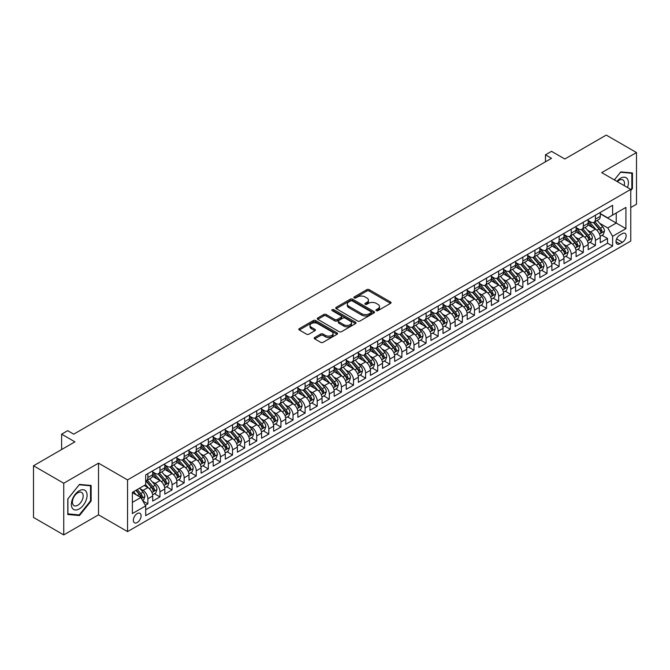 <?xml version="1.0" encoding="UTF-8"?>
<svg xmlns="http://www.w3.org/2000/svg" width="670" height="670" viewBox="0 0 670 670"><rect width="100%" height="100%" fill="white"/><g stroke="black" fill="none" stroke-linecap="round" stroke-linejoin="round"><path stroke-width="1" d="M376.28 310.646A1.172 0.678 0 0 0 377.947 310.646L390.56 303.359A1.675 0.971 0 0 0 391.054 302.681A1.675 0.971 0 0 0 390.56 301.994L369.187 289.649A1.675 0.971 0 0 0 366.817 289.649L354.196 296.936A1.172 0.678 0 0 0 353.852 297.413A1.172 0.678 0 0 0 354.196 297.899A1.172 0.678 0 0 0 355.862 297.899L357.495 296.952A5.377 3.099 0 0 1 365.091 296.952L366.875 297.983A5.377 3.099 0 0 1 368.45 300.177A5.377 3.099 0 0 1 366.875 302.371L365.242 303.309A1.172 0.678 0 0 0 364.899 303.795A1.172 0.678 0 0 0 365.242 304.272A1.172 0.678 0 0 0 366.9 304.272L368.534 303.326A5.377 3.099 0 0 1 376.138 303.326L377.913 304.356A5.377 3.099 0 0 1 379.488 306.55A5.377 3.099 0 0 1 377.913 308.744L376.28 309.691A1.172 0.678 0 0 0 375.937 310.168A1.172 0.678 0 0 0 376.28 310.646L376.28 309.691M137.224 522.516A5.477 3.157 120 0 0 140.8 517.692A5.477 3.157 120 0 0 139.963 513.304A5.477 3.157 120 0 0 137.224 513.572A5.477 3.157 120 0 0 133.648 518.396A5.477 3.157 120 0 0 134.486 522.784A5.477 3.157 120 0 0 137.224 522.516M314.691 337.504A1.675 0.971 0 0 0 314.197 338.183A1.675 0.971 0 0 0 314.691 338.869L320.687 342.337A1.675 0.971 0 0 0 323.057 342.337L337.069 334.246A1.675 0.971 0 0 0 337.563 333.56A1.675 0.971 0 0 0 337.069 332.873L315.696 320.536A1.675 0.971 0 0 0 313.326 320.536L299.314 328.627A1.675 0.971 0 0 0 298.82 329.313A1.675 0.971 0 0 0 299.314 329.992L306.559 334.179A1.675 0.971 0 0 0 308.929 334.179L314.925 330.712A1.675 0.971 0 0 0 315.419 330.025A1.675 0.971 0 0 0 314.925 329.347L311.332 327.27A4.489 2.596 0 0 1 310.017 325.436A4.489 2.596 0 0 1 312.79 323.041A4.489 2.596 0 0 1 317.689 323.602L331.759 331.725A4.489 2.596 0 0 1 333.074 333.56A4.489 2.596 0 0 1 330.302 335.955A4.489 2.596 0 0 1 325.402 335.394L323.057 334.037A1.675 0.971 0 0 0 320.687 334.037L314.691 337.504L314.691 338.869M630.755 207.549L636.5 204.233L636.5 152.551L606.258 135.089L564.827 159.008L551.527 151.328L545.472 154.82L551.527 158.313L73.717 434.168L67.67 430.676L61.623 434.168L61.623 449.536M63.742 483.229L63.742 534.911L98.515 514.828L98.515 463.154L63.742 483.229L33.5 465.767L74.931 441.848L61.623 434.168M98.515 463.154L127.551 479.913L630.755 189.392L630.755 241.066L127.551 531.595L127.551 479.913M636.5 152.551L601.727 172.626L630.755 189.392M357.613 321.014A1.675 0.971 0 0 0 359.983 321.014L373.994 312.923A1.675 0.971 0 0 0 374.488 312.237A1.675 0.971 0 0 0 373.994 311.558L352.621 299.214A1.675 0.971 0 0 0 350.251 299.214L336.24 307.304A1.675 0.971 0 0 0 335.745 307.991A1.675 0.971 0 0 0 336.24 308.677L357.613 321.014M332.613 310.897A1.172 0.678 0 0 1 333.802 311.064L333.802 309.674L355.536 322.211A1.675 0.971 0 0 1 356.03 322.898A1.675 0.971 0 0 1 355.536 323.585L341.524 331.675A1.675 0.971 0 0 1 339.146 331.675L317.773 319.339L323.769 315.897L323.769 314.506L317.773 317.965A1.675 0.971 0 0 0 317.287 318.652A1.675 0.971 0 0 0 317.773 319.339L317.773 317.965M323.769 315.897A1.675 0.971 0 0 1 326.148 315.897L326.148 314.506A1.675 0.971 0 0 0 323.769 314.506M326.148 314.506L334.816 319.506A1.675 0.971 0 0 0 337.186 319.506L341.164 317.212A1.675 0.971 0 0 0 341.658 316.525A1.675 0.971 0 0 0 341.164 315.838L332.144 310.629A1.172 0.678 0 0 1 331.801 310.151A1.172 0.678 0 0 1 332.521 309.523A1.172 0.678 0 0 1 333.802 309.674M63.742 534.911L33.5 517.449L33.5 465.767M145.357 505.314L147.869 503.865L142.852 500.967M139.996 488.631L143.028 490.39A6.842 3.953 60 0 1 147.869 498.765L152.71 495.976L152.71 501.076L159.971 496.88L154.46 493.706M152.09 481.655L155.13 483.405A6.842 3.953 60 0 1 159.971 491.788L164.803 488.991L164.803 494.092L172.064 489.896L166.562 486.721M164.184 474.67L167.224 476.42A6.842 3.953 60 0 1 172.064 484.804L176.905 482.006L176.905 487.107L184.158 482.919L178.655 479.737M176.285 467.685L179.317 469.435A6.842 3.953 60 0 1 184.158 477.819L188.999 475.022L188.999 480.122L196.26 475.935L190.749 472.752M188.379 460.7L191.419 462.451A6.842 3.953 60 0 1 196.26 470.834L201.092 468.037L201.092 473.137L208.353 468.95L202.851 465.767M200.472 453.716L203.513 455.466A6.842 3.953 60 0 1 208.353 463.849L213.194 461.06L213.194 466.153L220.447 461.965L214.944 458.791M212.574 446.731L215.606 448.49A6.842 3.953 60 0 1 220.447 456.865L225.287 454.076L225.287 459.168L232.54 454.98L227.038 451.806M224.668 439.746L227.708 441.505A6.842 3.953 60 0 1 232.54 449.88L237.381 447.091L237.381 452.191L244.642 447.995L239.14 444.821M236.761 432.761L239.801 434.52A6.842 3.953 60 0 1 244.642 442.895L249.483 440.106L249.483 445.207L256.736 441.011L251.233 437.837M248.863 425.785L251.895 427.535A6.842 3.953 60 0 1 256.736 435.919L261.576 433.121L261.576 438.222L268.829 434.026L263.327 430.852M260.957 418.8L263.997 420.551A6.842 3.953 60 0 1 268.829 428.934L273.67 426.137L273.67 431.237L280.931 427.05L275.429 423.867M273.05 411.816L276.09 413.566A6.842 3.953 60 0 1 280.931 421.949L285.772 419.152L285.772 424.252L293.024 420.065L287.522 416.882M285.152 404.831L288.184 406.581A6.842 3.953 60 0 1 293.024 414.965L297.865 412.167L297.865 417.268L305.118 413.08L299.616 409.898M297.246 397.846L300.286 399.596A6.842 3.953 60 0 1 305.118 407.98L309.959 405.183L309.959 410.283L317.22 406.095L311.717 402.913M309.339 390.861L312.379 392.62A6.842 3.953 60 0 1 317.22 400.995L322.061 398.206L322.061 403.298L329.313 399.111L323.811 395.937M321.441 383.877L324.473 385.635A6.842 3.953 60 0 1 329.313 394.01L334.154 391.221L334.154 396.313L341.407 392.126L335.904 388.952M333.534 376.892L336.575 378.651A6.842 3.953 60 0 1 341.407 387.026L346.248 384.237L346.248 389.337L353.509 385.141L348.006 381.967M345.628 369.915L348.668 371.666A6.842 3.953 60 0 1 353.509 380.049L358.349 377.252L358.349 382.352L365.602 378.156L360.1 374.982M357.73 362.931L360.762 364.681A6.842 3.953 60 0 1 365.602 373.064L370.443 370.267L370.443 375.368L377.696 371.18L372.193 367.998M369.823 355.946L372.863 357.696A6.842 3.953 60 0 1 377.696 366.08L382.536 363.282L382.536 368.383L389.798 364.195L384.295 361.013M381.917 348.961L384.957 350.712A6.842 3.953 60 0 1 389.798 359.095L394.638 356.298L394.638 361.398L401.891 357.21L396.389 354.028M394.019 341.976L397.05 343.727A6.842 3.953 60 0 1 401.891 352.11L406.732 349.313L406.732 354.413L413.985 350.226L408.482 347.043M406.112 334.992L409.152 336.742A6.842 3.953 60 0 1 413.985 345.125L418.825 342.337L418.825 347.428L426.087 343.241L420.584 340.067M418.206 328.007L421.246 329.766A6.842 3.953 60 0 1 426.087 338.141L430.927 335.352L430.927 340.444L438.18 336.256L432.678 333.082M430.307 321.022L433.339 322.781A6.842 3.953 60 0 1 438.18 331.156L443.021 328.367L443.021 333.467L450.274 329.272L444.771 326.097M442.401 314.037L445.441 315.796A6.842 3.953 60 0 1 450.274 324.18L455.114 321.382L455.114 326.483L462.375 322.287L456.873 319.113M454.494 307.061L457.535 308.811A6.842 3.953 60 0 1 462.375 317.195L467.216 314.397L467.216 319.498L474.469 315.302L468.967 312.128M466.596 300.076L469.628 301.827A6.842 3.953 60 0 1 474.469 310.21L479.31 307.413L479.31 312.513L486.562 308.326L481.06 305.143M478.69 293.091L481.73 294.842A6.842 3.953 60 0 1 486.562 303.225L491.403 300.428L491.403 305.528L498.664 301.341L493.162 298.158M490.783 286.107L493.824 287.857A6.842 3.953 60 0 1 498.664 296.241L503.505 293.443L503.505 298.544L510.758 294.356L505.255 291.174M502.885 279.122L505.917 280.872A6.842 3.953 60 0 1 510.758 289.256L515.599 286.467L515.599 291.559L522.851 287.371L517.349 284.197M514.979 272.137L518.019 273.896A6.842 3.953 60 0 1 522.851 282.271L527.692 279.482L527.692 284.574L534.953 280.387L529.451 277.213M527.072 265.153L530.112 266.911A6.842 3.953 60 0 1 534.953 275.286L539.794 272.497L539.794 277.598L547.047 273.402L541.544 270.228M539.174 258.168L542.206 259.927A6.842 3.953 60 0 1 547.047 268.302L551.887 265.513L551.887 270.613L559.14 266.417L553.638 263.243M551.268 251.191L554.308 252.942A6.842 3.953 60 0 1 559.14 261.325L563.981 258.528L563.981 263.628L571.242 259.432L565.74 256.258M563.361 244.207L566.401 245.957A6.842 3.953 60 0 1 571.242 254.34L576.083 251.543L576.083 256.644L583.336 252.456L577.833 249.273M575.463 237.222L578.495 238.972A6.842 3.953 60 0 1 583.336 247.356L588.176 244.558L588.176 249.659L595.429 245.471L595.429 240.371A6.842 3.953 -120 0 0 590.597 231.988L587.556 230.237M589.927 242.289L595.429 245.471M152.71 495.976A6.842 3.953 -120 0 0 147.869 487.593L144.243 485.499M164.803 488.991A6.842 3.953 -120 0 0 159.971 480.608L152.484 476.295M176.905 482.006A6.842 3.953 -120 0 0 172.064 473.623L164.586 469.31M188.999 475.022A6.842 3.953 -120 0 0 184.158 466.647L176.679 462.325M201.092 468.037A6.842 3.953 -120 0 0 196.26 459.662L188.773 455.34M213.194 461.06A6.842 3.953 -120 0 0 208.353 452.677L200.874 448.356M225.287 454.076A6.842 3.953 -120 0 0 220.447 445.692L212.968 441.371M237.381 447.091A6.842 3.953 -120 0 0 232.54 438.708L225.061 434.386M249.483 440.106A6.842 3.953 -120 0 0 244.642 431.723L237.163 427.41M261.576 433.121A6.842 3.953 -120 0 0 256.736 424.738L249.257 420.425M273.67 426.137A6.842 3.953 -120 0 0 268.829 417.753L261.35 413.44M285.772 419.152A6.842 3.953 -120 0 0 280.931 410.777L273.452 406.456M297.865 412.167A6.842 3.953 -120 0 0 293.024 403.792L285.546 399.471M309.959 405.183A6.842 3.953 -120 0 0 305.118 396.808L297.639 392.486M322.061 398.206A6.842 3.953 -120 0 0 317.22 389.823L309.741 385.501M334.154 391.221A6.842 3.953 -120 0 0 329.313 382.838L321.834 378.517M346.248 384.237A6.842 3.953 -120 0 0 341.407 375.853L333.928 371.54M358.349 377.252A6.842 3.953 -120 0 0 353.509 368.868L346.03 364.555M370.443 370.267A6.842 3.953 -120 0 0 365.602 361.884L358.123 357.571M382.536 363.282A6.842 3.953 -120 0 0 377.696 354.907L370.217 350.586M394.638 356.298A6.842 3.953 -120 0 0 389.798 347.923L382.319 343.601M406.732 349.313A6.842 3.953 -120 0 0 401.891 340.938L394.412 336.616M418.825 342.337A6.842 3.953 -120 0 0 413.985 333.953L406.506 329.632M430.927 335.352A6.842 3.953 -120 0 0 426.087 326.968L418.608 322.647M443.021 328.367A6.842 3.953 -120 0 0 438.18 319.984L430.701 315.662M455.114 321.382A6.842 3.953 -120 0 0 450.274 312.999L442.795 308.686M467.216 314.397A6.842 3.953 -120 0 0 462.375 306.014L454.897 301.701M479.31 307.413A6.842 3.953 -120 0 0 474.469 299.038L466.99 294.716M491.403 300.428A6.842 3.953 -120 0 0 486.562 292.053L479.083 287.731M503.505 293.443A6.842 3.953 -120 0 0 498.664 285.068L491.185 280.747M515.599 286.467A6.842 3.953 -120 0 0 510.758 278.084L503.279 273.762M527.692 279.482A6.842 3.953 -120 0 0 522.851 271.099L515.372 266.777M539.794 272.497A6.842 3.953 -120 0 0 534.953 264.114L527.474 259.793M551.887 265.513A6.842 3.953 -120 0 0 547.047 257.129L539.568 252.816M563.981 258.528A6.842 3.953 -120 0 0 559.14 250.145L551.661 245.831M576.083 251.543A6.842 3.953 -120 0 0 571.242 243.168L563.763 238.847M588.176 244.558A6.842 3.953 -120 0 0 583.336 236.183L575.857 231.862M622.405 233.596L619.75 235.137A5.301 3.065 120 0 0 616.283 239.81A5.301 3.065 120 0 0 617.095 244.056A5.301 3.065 120 0 0 619.75 243.796L622.405 242.255A5.301 3.065 120 0 0 625.872 237.582A5.301 3.065 120 0 0 625.06 233.336A5.301 3.065 120 0 0 622.405 233.596M132.384 502.399L140.851 497.508L145.692 505.892L145.692 515.666L612.606 246.099L612.606 236.317L607.774 227.942L599.65 223.252M145.692 505.892L132.384 513.572L132.384 492.341L145.692 484.661L145.692 474.888L612.606 205.313L612.606 215.087L625.914 207.407L625.914 228.638L612.606 236.317M152.71 471.948L155.13 473.347A6.842 3.953 60 0 0 158.547 473.69L163.388 470.893A6.842 3.953 -120 0 0 164.803 467.76L164.803 463.849M164.803 464.963L167.224 466.362A6.842 3.953 60 0 0 170.649 466.705L175.481 463.908A6.842 3.953 -120 0 0 176.905 460.776L176.905 456.865M176.905 457.987L179.317 459.377A6.842 3.953 60 0 0 182.743 459.72L187.583 456.923A6.842 3.953 -120 0 0 188.999 453.791L188.999 449.88M188.999 451.002L191.419 452.392A6.842 3.953 60 0 0 194.836 452.736L199.677 449.939A6.842 3.953 -120 0 0 201.092 446.806L201.092 442.895M201.092 444.017L203.513 445.416A6.842 3.953 60 0 0 206.938 445.751L211.77 442.962A6.842 3.953 -120 0 0 213.194 439.821L213.194 435.919M213.194 437.033L215.606 438.431A6.842 3.953 60 0 0 219.031 438.766L223.872 435.977A6.842 3.953 -120 0 0 225.287 432.845L225.287 428.934M225.287 430.048L227.708 431.446A6.842 3.953 60 0 0 231.125 431.781L235.966 428.993A6.842 3.953 -120 0 0 237.381 425.86L237.381 421.949M237.381 423.063L239.801 424.462A6.842 3.953 60 0 0 243.227 424.797L248.059 422.008A6.842 3.953 -120 0 0 249.483 418.876L249.483 414.965M249.483 416.078L251.895 417.477A6.842 3.953 60 0 0 255.32 417.82L260.161 415.023A6.842 3.953 -120 0 0 261.576 411.891L261.576 407.98M261.576 409.094L263.997 410.492A6.842 3.953 60 0 0 267.414 410.836L272.255 408.038A6.842 3.953 -120 0 0 273.67 404.906L273.67 400.995M273.67 402.117L276.09 403.507A6.842 3.953 60 0 0 279.516 403.851L284.348 401.054A6.842 3.953 -120 0 0 285.772 397.921L285.772 394.01M285.772 395.132L288.184 396.523A6.842 3.953 60 0 0 291.609 396.866L296.45 394.069A6.842 3.953 -120 0 0 297.865 390.937L297.865 387.026M297.865 388.148L300.286 389.546A6.842 3.953 60 0 0 303.703 389.881L308.543 387.084A6.842 3.953 -120 0 0 309.959 383.952L309.959 380.041M309.959 381.163L312.379 382.562A6.842 3.953 60 0 0 315.805 382.897L320.637 380.108A6.842 3.953 -120 0 0 322.061 376.976L322.061 373.064M322.061 374.178L324.473 375.577A6.842 3.953 60 0 0 327.898 375.912L332.739 373.123A6.842 3.953 -120 0 0 334.154 369.991L334.154 366.08M334.154 367.194L336.575 368.592A6.842 3.953 60 0 0 339.991 368.927L344.832 366.138A6.842 3.953 -120 0 0 346.248 363.006L346.248 359.095M346.248 360.209L348.668 361.607A6.842 3.953 60 0 0 352.093 361.951L356.926 359.154A6.842 3.953 -120 0 0 358.349 356.021L358.349 352.11M358.349 353.224L360.762 354.623A6.842 3.953 60 0 0 364.187 354.966L369.028 352.169A6.842 3.953 -120 0 0 370.443 349.036L370.443 345.125M370.443 346.248L372.863 347.638A6.842 3.953 60 0 0 376.28 347.981L381.121 345.184A6.842 3.953 -120 0 0 382.536 342.052L382.536 338.141M382.536 339.263L384.957 340.653A6.842 3.953 60 0 0 388.382 340.997L393.215 338.199A6.842 3.953 -120 0 0 394.638 335.067L394.638 331.156M394.638 332.278L397.05 333.677A6.842 3.953 60 0 0 400.476 334.012L405.317 331.215A6.842 3.953 -120 0 0 406.732 328.082L406.732 324.171M406.732 325.293L409.152 326.692A6.842 3.953 60 0 0 412.569 327.027L417.41 324.238A6.842 3.953 -120 0 0 418.825 321.106L418.825 317.195M418.825 318.309L421.246 319.707A6.842 3.953 60 0 0 424.671 320.042L429.504 317.253A6.842 3.953 -120 0 0 430.927 314.121L430.927 310.21M430.927 311.324L433.339 312.722A6.842 3.953 60 0 0 436.765 313.058L441.605 310.269A6.842 3.953 -120 0 0 443.021 307.136L443.021 303.225M443.021 304.339L445.441 305.738A6.842 3.953 60 0 0 448.858 306.081L453.699 303.284A6.842 3.953 -120 0 0 455.114 300.152L455.114 296.241M455.114 297.354L457.535 298.753A6.842 3.953 60 0 0 460.96 299.096L465.792 296.299A6.842 3.953 -120 0 0 467.216 293.167L467.216 289.256M467.216 290.378L469.628 291.768A6.842 3.953 60 0 0 473.054 292.112L477.894 289.314A6.842 3.953 -120 0 0 479.31 286.182L479.31 282.271M479.31 283.393L481.73 284.784A6.842 3.953 60 0 0 485.147 285.127L489.988 282.33A6.842 3.953 -120 0 0 491.403 279.197L491.403 275.286M491.403 276.409L493.824 277.807A6.842 3.953 60 0 0 497.249 278.142L502.081 275.345A6.842 3.953 -120 0 0 503.505 272.213L503.505 268.302M503.505 269.424L505.917 270.822A6.842 3.953 60 0 0 509.342 271.157L514.183 268.368A6.842 3.953 -120 0 0 515.599 265.236L515.599 261.325M515.599 262.439L518.019 263.838A6.842 3.953 60 0 0 521.436 264.173L526.277 261.384A6.842 3.953 -120 0 0 527.692 258.252L527.692 254.34M527.692 255.454L530.112 256.853A6.842 3.953 60 0 0 533.538 257.188L538.37 254.399A6.842 3.953 -120 0 0 539.794 251.267L539.794 247.356M539.794 248.47L542.206 249.868A6.842 3.953 60 0 0 545.631 250.203L550.472 247.414A6.842 3.953 -120 0 0 551.887 244.282L551.887 240.371M551.887 241.485L554.308 242.883A6.842 3.953 60 0 0 557.725 243.227L562.566 240.429A6.842 3.953 -120 0 0 563.981 237.297L563.981 233.386M563.981 234.5L566.401 235.899A6.842 3.953 60 0 0 569.827 236.242L574.659 233.445A6.842 3.953 -120 0 0 576.083 230.312L576.083 226.401M576.083 227.524L578.495 228.914A6.842 3.953 60 0 0 581.92 229.257L586.761 226.46A6.842 3.953 -120 0 0 588.176 223.328L588.176 219.417M145.692 509.803L607.531 243.168L607.531 238.487L600.27 242.674L600.27 237.574A6.842 3.953 -120 0 0 595.429 229.199L587.95 224.877M588.176 220.539L590.597 221.938A6.842 3.953 -120 0 0 594.014 222.272A6.842 3.953 -120 0 0 595.429 219.14L595.429 215.229M594.014 222.272L598.854 219.475A6.842 3.953 -120 0 0 600.27 216.343L600.27 212.432M147.869 473.623L147.869 477.534A6.842 3.953 60 0 1 146.454 480.666A6.842 3.953 60 0 1 145.692 480.943M146.454 480.666L151.294 477.878A6.842 3.953 -120 0 0 152.71 474.745L152.71 470.834M159.971 466.647L159.971 470.558A6.842 3.953 60 0 1 158.547 473.69M172.064 459.662L172.064 463.573A6.842 3.953 60 0 1 170.649 466.705M184.158 452.677L184.158 456.588A6.842 3.953 60 0 1 182.743 459.72M196.26 445.692L196.26 449.604A6.842 3.953 60 0 1 194.836 452.736M208.353 438.708L208.353 442.619A6.842 3.953 60 0 1 206.938 445.751M220.447 431.723L220.447 435.634A6.842 3.953 60 0 1 219.031 438.766M232.54 424.738L232.54 428.649A6.842 3.953 60 0 1 231.125 431.781M244.642 417.753L244.642 421.665A6.842 3.953 60 0 1 243.227 424.797M256.736 410.777L256.736 414.688A6.842 3.953 60 0 1 255.32 417.82M268.829 403.792L268.829 407.703A6.842 3.953 60 0 1 267.414 410.836M280.931 396.808L280.931 400.719A6.842 3.953 60 0 1 279.516 403.851M293.024 389.823L293.024 393.734A6.842 3.953 60 0 1 291.609 396.866M305.118 382.838L305.118 386.749A6.842 3.953 60 0 1 303.703 389.881M317.22 375.853L317.22 379.764A6.842 3.953 60 0 1 315.805 382.897M329.313 368.868L329.313 372.78A6.842 3.953 60 0 1 327.898 375.912M341.407 361.884L341.407 365.795A6.842 3.953 60 0 1 339.991 368.927M353.509 354.907L353.509 358.819A6.842 3.953 60 0 1 352.093 361.951M365.602 347.923L365.602 351.834A6.842 3.953 60 0 1 364.187 354.966M377.696 340.938L377.696 344.849A6.842 3.953 60 0 1 376.28 347.981M389.798 333.953L389.798 337.864A6.842 3.953 60 0 1 388.382 340.997M401.891 326.968L401.891 330.88A6.842 3.953 60 0 1 400.476 334.012M413.985 319.984L413.985 323.895A6.842 3.953 60 0 1 412.569 327.027M426.087 312.999L426.087 316.91A6.842 3.953 60 0 1 424.671 320.042M438.18 306.014L438.18 309.925A6.842 3.953 60 0 1 436.765 313.058M450.274 299.029L450.274 302.941A6.842 3.953 60 0 1 448.858 306.081M462.375 292.053L462.375 295.964A6.842 3.953 60 0 1 460.96 299.096M474.469 285.068L474.469 288.979A6.842 3.953 60 0 1 473.054 292.112M486.562 278.084L486.562 281.995A6.842 3.953 60 0 1 485.147 285.127M498.664 271.099L498.664 275.01A6.842 3.953 60 0 1 497.249 278.142M510.758 264.114L510.758 268.025A6.842 3.953 60 0 1 509.342 271.157M522.851 257.129L522.851 261.04A6.842 3.953 60 0 1 521.436 264.173M534.953 250.145L534.953 254.056A6.842 3.953 60 0 1 533.538 257.188M547.047 243.16L547.047 247.071A6.842 3.953 60 0 1 545.631 250.203M559.14 236.183L559.14 240.095A6.842 3.953 60 0 1 557.725 243.227M571.242 229.199L571.242 233.11A6.842 3.953 60 0 1 569.827 236.242M583.336 222.214L583.336 226.125A6.842 3.953 60 0 1 581.92 229.257M583.336 247.356L583.336 252.456M571.242 254.34L571.242 259.432M559.14 261.325L559.14 266.417M547.047 268.302L547.047 273.402M534.953 275.286L534.953 280.387M522.851 282.271L522.851 287.371M510.758 289.256L510.758 294.356M498.664 296.241L498.664 301.341M486.562 303.225L486.562 308.326M474.469 310.21L474.469 315.302M462.375 317.195L462.375 322.287M450.274 324.18L450.274 329.272M438.18 331.156L438.18 336.256M426.087 338.141L426.087 343.241M413.985 345.125L413.985 350.226M401.891 352.11L401.891 357.21M389.798 359.095L389.798 364.195M377.696 366.08L377.696 371.18M365.602 373.064L365.602 378.156M353.509 380.049L353.509 385.141M341.407 387.026L341.407 392.126M329.313 394.01L329.313 399.111M317.22 400.995L317.22 406.095M305.118 407.98L305.118 413.08M293.024 414.965L293.024 420.065M280.931 421.949L280.931 427.05M268.829 428.934L268.829 434.026M256.736 435.919L256.736 441.011M244.642 442.895L244.642 447.995M232.54 449.88L232.54 454.98M220.447 456.865L220.447 461.965M208.353 463.849L208.353 468.95M196.26 470.834L196.26 475.935M184.158 477.819L184.158 482.919M172.064 484.804L172.064 489.896M159.971 491.788L159.971 496.88M147.869 498.765L147.869 503.865M140.851 497.508L132.384 492.626M607.774 227.942L616.241 223.051L616.241 212.993L625.914 207.407M600.27 213.831L625.914 228.638M600.27 213.554L607.774 217.884L612.606 215.087M98.515 514.828L127.551 531.595M545.472 154.82L545.472 161.805M602.029 235.304L607.531 238.487M607.531 243.168L612.606 246.099M630.755 190.615L632.447 188.513L632.447 172.944L620.772 171.905L614.34 179.912M67.796 514.51L79.462 515.557L91.137 501.034L91.137 485.465L79.462 484.427L67.796 498.949L67.796 514.51M631.844 188.161L632.447 188.513M90.534 500.683L91.137 501.034M78.231 514.845L79.462 515.557M376.749 310.813L377.913 310.143A5.377 3.099 0 0 0 379.488 307.949L379.488 306.55M368.45 300.177L368.45 301.575A5.377 3.099 0 0 1 366.875 303.77L365.711 304.44M390.535 303.376L369.187 291.048A1.675 0.971 0 0 0 366.817 291.048L354.665 298.066M373.994 311.558L373.994 312.923L352.621 300.612A1.675 0.971 0 0 0 350.251 300.612L336.265 308.686M371.029 312.722A1.172 0.678 0 0 0 371.373 312.237A1.172 0.678 0 0 0 371.029 311.759L352.269 300.93A1.172 0.678 0 0 0 350.603 300.93L348.886 301.927A5.377 3.099 0 0 0 347.311 304.121A5.377 3.099 0 0 0 348.886 306.307L361.708 313.711A5.377 3.099 0 0 0 369.304 313.711L371.029 312.722L371.029 314.121A1.172 0.678 0 0 0 371.373 313.635L371.373 312.237M347.311 304.121L347.311 305.512A5.377 3.099 0 0 0 348.886 307.706L348.886 306.307M371.029 314.121L369.304 315.109A5.377 3.099 0 0 1 361.708 315.109L348.886 307.706M326.148 315.897L334.816 320.905A1.675 0.971 0 0 0 337.186 320.905L341.164 318.61A1.675 0.971 0 0 0 341.658 317.923L341.658 316.525M333.802 311.064L355.51 323.602M343.81 324.699A4.489 2.596 0 0 0 348.702 325.26A4.489 2.596 0 0 0 351.474 322.865A4.489 2.596 0 0 0 350.159 321.031L345.201 318.166A1.675 0.971 0 0 0 342.831 318.166L338.853 320.469A1.675 0.971 0 0 0 338.358 321.156A1.675 0.971 0 0 0 338.853 321.834L343.81 324.699L343.81 326.097A4.489 2.596 0 0 0 348.702 326.659A4.489 2.596 0 0 0 351.474 324.263L351.474 322.865M338.358 321.156L338.358 322.546A1.675 0.971 0 0 0 338.853 323.233L338.853 321.834M343.81 326.097L338.853 323.233M333.074 333.56L333.074 334.958A4.489 2.596 0 0 1 330.302 337.353A4.489 2.596 0 0 1 325.402 336.792L323.057 335.435A1.675 0.971 0 0 0 320.687 335.435L314.716 338.886M310.017 325.436L310.017 326.834A4.489 2.596 0 0 0 311.332 328.668L311.332 327.27M314.908 330.729L311.332 328.668M337.069 332.873L337.069 334.246L315.696 321.935A1.675 0.971 0 0 0 313.326 321.935L299.339 330.009M600.169 236.376L603.293 234.575L604.507 231.083A4.531 2.621 -120 0 0 602.74 226.828L597.213 220.43M596.107 229.642L589.55 222.046A13.09 7.554 -120 0 0 588.176 220.614M592.514 227.507L588.846 223.261A10.862 6.273 -120 0 0 588.176 222.532M593.402 222.515L598.988 228.989A4.531 2.621 60 0 1 600.605 232.113C601.283 233.026 601.769 232.75 602.054 231.276A4.531 2.621 -120 0 0 600.437 228.152L594.918 221.753M593.729 222.415L599.734 229.366A2.311 1.332 60 0 1 600.32 230.271L602.054 231.276M600.605 232.113L600.94 232.649M627.505 187.508A11.122 6.424 120 0 0 620.529 178.254A11.122 6.424 120 0 0 616.894 181.386M624.189 185.598A7.613 4.397 120 0 0 622.907 179.912A7.613 4.397 120 0 0 619.105 180.289A7.613 4.397 120 0 0 617.338 181.645M614.365 179.929L620.529 172.249L631.844 173.262L631.844 188.337L630.755 189.694M631.09 172.827L631.844 173.262M86.036 500.456A11.122 6.424 120 0 0 83.155 489.72A11.122 6.424 120 0 0 72.419 499.242A11.122 6.424 120 0 0 75.291 509.987A11.122 6.424 120 0 0 86.036 500.456M82.452 499.443A7.613 4.397 120 0 0 81.598 492.433A7.613 4.397 120 0 0 73.13 498.606A7.613 4.397 120 0 0 73.985 505.616A7.613 4.397 120 0 0 82.452 499.443M67.913 513.923L67.913 498.84L79.227 484.77L90.534 485.784L90.534 500.858L79.227 514.928L67.796 513.848M89.788 485.348L90.534 485.784M588.076 243.361L591.2 241.56L592.406 238.068A4.531 2.621 -120 0 0 590.647 233.813L585.119 227.406M584.006 236.619L577.456 229.031A13.09 7.554 -120 0 0 576.083 227.599M580.413 234.492L576.744 230.246A10.862 6.273 -120 0 0 576.083 229.517M581.3 229.5L586.895 235.974A4.531 2.621 60 0 1 588.511 239.098C589.19 240.011 589.675 239.726 589.96 238.26A4.531 2.621 -120 0 0 588.344 235.137L582.816 228.738M581.635 229.4L587.64 236.351A2.311 1.332 60 0 1 588.218 237.255L589.96 238.26M588.511 239.098L588.838 239.634M575.974 250.346L579.106 248.545L580.312 245.053A4.531 2.621 -120 0 0 578.545 240.79L573.018 234.391M571.912 243.604L565.354 236.016A13.09 7.554 -120 0 0 563.981 234.575M568.319 241.476L564.651 237.23A10.862 6.273 -120 0 0 563.981 236.502M569.207 236.485L574.793 242.959A4.531 2.621 60 0 1 576.409 246.083C577.096 246.996 577.582 246.711 577.867 245.245A4.531 2.621 -120 0 0 576.25 242.121L570.723 235.723M569.534 236.376L575.538 243.336A2.311 1.332 60 0 1 576.125 244.24L577.867 245.245M576.409 246.083L576.744 246.619M563.88 257.33L567.004 255.521L568.219 252.037A4.531 2.621 -120 0 0 566.452 247.774L560.924 241.376M559.819 250.588L553.261 243.001A13.09 7.554 -120 0 0 551.887 241.56M556.226 248.461L552.557 244.215A10.862 6.273 -120 0 0 551.887 243.486M557.113 243.47L562.7 249.944A4.531 2.621 60 0 1 564.316 253.067C564.994 253.98 565.48 253.696 565.765 252.23A4.531 2.621 -120 0 0 564.148 249.106L558.629 242.708M557.44 243.361L563.445 250.32A2.311 1.332 60 0 1 564.031 251.225L565.765 252.23M564.316 253.067L564.651 253.603M551.787 264.315L554.911 262.506L556.117 259.014A4.531 2.621 -120 0 0 554.358 254.759L548.831 248.361M547.717 257.573L541.167 249.985A13.09 7.554 -120 0 0 539.794 248.545M544.124 255.446L540.456 251.2A10.862 6.273 -120 0 0 539.794 250.471M545.011 250.454L550.606 256.928A4.531 2.621 60 0 1 552.222 260.052C552.901 260.957 553.386 260.68 553.671 259.206A4.531 2.621 -120 0 0 552.055 256.091L546.527 249.692M545.346 250.346L551.351 257.305A2.311 1.332 60 0 1 551.929 258.201L553.671 259.206M552.222 260.052L552.549 260.588M539.685 271.3L542.817 269.491L544.023 265.998A4.531 2.621 -120 0 0 542.256 261.744L536.729 255.345M535.623 264.558L529.066 256.97A13.09 7.554 -120 0 0 527.692 255.53M532.03 262.431L528.362 258.184A10.862 6.273 -120 0 0 527.692 257.456M532.918 257.439L538.504 263.913A4.531 2.621 60 0 1 540.12 267.029C540.807 267.941 541.293 267.665 541.578 266.191A4.531 2.621 -120 0 0 539.961 263.067L534.434 256.669M533.245 257.33L539.25 264.281A2.311 1.332 60 0 1 539.836 265.186L541.578 266.191M540.12 267.029L540.456 267.573M527.591 278.284L530.715 276.476L531.93 272.983A4.531 2.621 -120 0 0 530.163 268.729L524.635 262.33M523.53 271.543L516.972 263.955A13.09 7.554 -120 0 0 515.599 262.514M519.937 269.415L516.269 265.169A10.862 6.273 -120 0 0 515.599 264.441M520.825 264.424L526.411 270.889A4.531 2.621 60 0 1 528.027 274.013C528.705 274.926 529.191 274.65 529.476 273.176A4.531 2.621 -120 0 0 527.86 270.052L522.34 263.653M521.151 264.315L527.156 271.266A2.311 1.332 60 0 1 527.742 272.171L529.476 273.176M528.027 274.013L528.362 274.549M515.498 285.261L518.622 283.46L519.828 279.968A4.531 2.621 -120 0 0 518.069 275.713L512.542 269.315M511.428 278.527L504.879 270.94A13.09 7.554 -120 0 0 503.505 269.499M507.835 276.392L504.167 272.154A10.862 6.273 -120 0 0 503.505 271.417M508.723 271.4L514.317 277.874A4.531 2.621 60 0 1 515.933 280.998C516.612 281.911 517.098 281.635 517.382 280.161A4.531 2.621 -120 0 0 515.766 277.037L510.239 270.638M509.058 271.3L515.062 278.251A2.311 1.332 60 0 1 515.64 279.156L517.382 280.161M515.933 280.998L516.26 281.534M503.396 292.246L506.528 290.445L507.734 286.953A4.531 2.621 -120 0 0 505.967 282.698L500.44 276.3M499.334 285.512L492.777 277.916A13.09 7.554 -120 0 0 491.403 276.484M495.741 283.377L492.073 279.139A10.862 6.273 -120 0 0 491.403 278.402M496.629 278.385L502.215 284.859A4.531 2.621 60 0 1 503.832 287.983C504.518 288.896 505.004 288.619 505.289 287.145A4.531 2.621 -120 0 0 503.673 284.021L498.145 277.623M496.956 278.284L502.961 285.236A2.311 1.332 60 0 1 503.547 286.14L505.289 287.145M503.832 287.983L504.167 288.519M491.303 299.23L494.427 297.43L495.641 293.937A4.531 2.621 -120 0 0 493.874 289.683L488.346 283.276M487.241 292.488L480.683 284.901A13.09 7.554 -120 0 0 479.31 283.469M483.648 290.361L479.98 286.115A10.862 6.273 -120 0 0 479.31 285.387M484.536 285.37L490.122 291.844A4.531 2.621 60 0 1 491.738 294.967C492.417 295.88 492.902 295.596 493.187 294.13A4.531 2.621 -120 0 0 491.571 291.006L486.052 284.608M484.862 285.269L490.867 292.221A2.311 1.332 60 0 1 491.453 293.125L493.187 294.13M491.738 294.967L492.073 295.503M479.209 306.215L482.333 304.415L483.539 300.922A4.531 2.621 -120 0 0 481.78 296.659L476.253 290.261M475.139 299.473L468.59 291.885A13.09 7.554 -120 0 0 467.216 290.445M471.546 297.346L467.878 293.1A10.862 6.273 -120 0 0 467.216 292.371M472.434 292.354L478.028 298.828A4.531 2.621 60 0 1 479.645 301.952C480.323 302.865 480.809 302.58 481.094 301.115A4.531 2.621 -120 0 0 479.477 297.991L473.95 291.592M472.769 292.246L478.774 299.205A2.311 1.332 60 0 1 479.352 300.11L481.094 301.115M479.645 301.952L479.971 302.488M467.107 313.2L470.24 311.399L471.445 307.907A4.531 2.621 -120 0 0 469.678 303.644L464.151 297.246M463.045 306.458L456.488 298.87A13.09 7.554 -120 0 0 455.114 297.43M459.453 304.331L455.784 300.085A10.862 6.273 -120 0 0 455.114 299.356M460.34 299.339L465.926 305.813A4.531 2.621 60 0 1 467.543 308.937C468.23 309.85 468.715 309.565 469 308.099A4.531 2.621 -120 0 0 467.384 304.976L461.856 298.577M460.667 299.23L466.672 306.19A2.311 1.332 60 0 1 467.258 307.095L469 308.099M467.543 308.937L467.878 309.473M455.014 320.185L458.138 318.376L459.352 314.883A4.531 2.621 -120 0 0 457.585 310.629L452.057 304.23M450.952 313.443L444.394 305.855A13.09 7.554 -120 0 0 443.021 304.415M447.359 311.316L443.691 307.069A10.862 6.273 -120 0 0 443.021 306.341M448.247 306.324L453.833 312.798A4.531 2.621 60 0 1 455.449 315.922C456.128 316.826 456.613 316.55 456.898 315.076A4.531 2.621 -120 0 0 455.282 311.96L449.763 305.562M448.573 306.215L454.578 313.175A2.311 1.332 60 0 1 455.165 314.079L456.898 315.076M455.449 315.922L455.784 316.458M442.92 327.169L446.044 325.36L447.25 321.868A4.531 2.621 -120 0 0 445.491 317.613L439.964 311.215M438.85 320.428L432.301 312.84A13.09 7.554 -120 0 0 430.927 311.399M435.257 318.3L431.589 314.054A10.862 6.273 -120 0 0 430.927 313.326M436.145 313.309L441.739 319.783A4.531 2.621 60 0 1 443.356 322.898C444.034 323.811 444.52 323.535 444.805 322.061A4.531 2.621 -120 0 0 443.188 318.937L437.661 312.538M436.48 313.2L442.485 320.159A2.311 1.332 60 0 1 443.063 321.056L444.805 322.061M443.356 322.898L443.682 323.442M430.818 334.154L433.951 332.345L435.157 328.853A4.531 2.621 -120 0 0 433.39 324.598L427.862 318.2M426.757 327.412L420.199 319.825A13.09 7.554 -120 0 0 418.825 318.384M423.164 325.285L419.495 321.039A10.862 6.273 -120 0 0 418.825 320.31M424.051 320.293L429.637 326.759A4.531 2.621 60 0 1 431.254 329.883C431.941 330.796 432.426 330.519 432.711 329.045A4.531 2.621 -120 0 0 431.095 325.922L425.567 319.523M424.378 320.185L430.383 327.136A2.311 1.332 60 0 1 430.969 328.04L432.711 329.045M431.254 329.883L431.589 330.419M418.725 341.139L421.849 339.33L423.063 335.838A4.531 2.621 -120 0 0 421.296 331.583L415.769 325.185M414.663 334.397L408.105 326.809A13.09 7.554 -120 0 0 406.732 325.369M411.07 332.261L407.402 328.024A10.862 6.273 -120 0 0 406.732 327.295M411.958 327.278L417.544 333.744A4.531 2.621 60 0 1 419.16 336.868C419.839 337.781 420.325 337.504 420.609 336.03A4.531 2.621 -120 0 0 418.993 332.906L413.474 326.508M412.284 327.169L418.289 334.121A2.311 1.332 60 0 1 418.876 335.025L420.609 336.03M419.16 336.868L419.495 337.404M406.631 348.115L409.755 346.315L410.961 342.822A4.531 2.621 -120 0 0 409.203 338.568L403.675 332.169M402.561 341.382L396.012 333.794A13.09 7.554 -120 0 0 394.638 332.353M398.968 339.246L395.3 335.008A10.862 6.273 -120 0 0 394.638 334.271M399.856 334.255L405.451 340.728A4.531 2.621 60 0 1 407.067 343.852C407.745 344.765 408.231 344.489 408.516 343.015A4.531 2.621 -120 0 0 406.899 339.891L401.372 333.493M400.191 334.154L406.196 341.105A2.311 1.332 60 0 1 406.774 342.01L408.516 343.015M407.067 343.852L407.394 344.388M394.529 355.1L397.662 353.299L398.868 349.807A4.531 2.621 -120 0 0 397.101 345.553L391.573 339.154M390.468 348.358L383.91 340.77A13.09 7.554 -120 0 0 382.536 339.338M386.875 346.231L383.207 341.985A10.862 6.273 -120 0 0 382.536 341.256M387.762 341.239L393.349 347.713A4.531 2.621 60 0 1 394.965 350.837C395.652 351.75 396.137 351.465 396.422 350A4.531 2.621 -120 0 0 394.806 346.876L389.278 340.477M388.089 341.139L394.094 348.09A2.311 1.332 60 0 1 394.68 348.995L396.422 350M394.965 350.837L395.3 351.373M382.436 362.085L385.56 360.284L386.774 356.792A4.531 2.621 -120 0 0 385.007 352.529L379.48 346.13M378.374 355.343L371.817 347.755A13.09 7.554 -120 0 0 370.443 346.315M374.781 353.216L371.113 348.97A10.862 6.273 -120 0 0 370.443 348.241M375.669 348.224L381.255 354.698A4.531 2.621 60 0 1 382.872 357.822C383.55 358.735 384.036 358.45 384.32 356.984A4.531 2.621 -120 0 0 382.704 353.861L377.185 347.462M375.996 348.124L382 355.075A2.311 1.332 60 0 1 382.587 355.979L384.32 356.984M382.872 357.822L383.207 358.358M370.342 369.07L373.466 367.269L374.672 363.776A4.531 2.621 -120 0 0 372.914 359.514L367.386 353.115M366.272 362.328L359.723 354.74A13.09 7.554 -120 0 0 358.349 353.299M362.679 360.2L359.011 355.954A10.862 6.273 -120 0 0 358.349 355.226M363.567 355.209L369.162 361.683A4.531 2.621 60 0 1 370.778 364.807C371.456 365.72 371.942 365.435 372.227 363.969A4.531 2.621 -120 0 0 370.611 360.845L365.083 354.447M363.902 355.1L369.907 362.06A2.311 1.332 60 0 1 370.485 362.964L372.227 363.969M370.778 364.807L371.105 365.343M358.241 376.054L361.373 374.245L362.579 370.753A4.531 2.621 -120 0 0 360.812 366.498L355.284 360.1M354.179 369.312L347.621 361.725A13.09 7.554 -120 0 0 346.248 360.284M350.586 367.185L346.918 362.939A10.862 6.273 -120 0 0 346.248 362.21M351.474 362.194L357.06 368.668A4.531 2.621 60 0 1 358.676 371.791C359.363 372.696 359.849 372.42 360.133 370.954A4.531 2.621 -120 0 0 358.517 367.83L352.99 361.432M351.8 362.085L357.805 369.044A2.311 1.332 60 0 1 358.391 369.949L360.133 370.954M358.676 371.791L359.011 372.327M346.147 383.039L349.271 381.23L350.485 377.738A4.531 2.621 -120 0 0 348.718 373.483L343.191 367.085M342.085 376.297L335.528 368.709A13.09 7.554 -120 0 0 334.154 367.269M338.492 374.17L334.824 369.924A10.862 6.273 -120 0 0 334.154 369.195M339.38 369.178L344.966 375.652A4.531 2.621 60 0 1 346.583 378.768C347.261 379.681 347.747 379.404 348.031 377.93A4.531 2.621 -120 0 0 346.415 374.815L340.896 368.408M339.707 369.07L345.712 376.029A2.311 1.332 60 0 1 346.298 376.925L348.031 377.93M346.583 378.768L346.918 379.312M334.054 390.024L337.178 388.215L338.384 384.722A4.531 2.621 -120 0 0 336.625 380.468L331.097 374.069M329.983 383.282L323.434 375.694A13.09 7.554 -120 0 0 322.061 374.254M326.391 381.155L322.722 376.909A10.862 6.273 -120 0 0 322.061 376.18M327.278 376.163L332.873 382.629A4.531 2.621 60 0 1 334.489 385.753C335.168 386.665 335.653 386.389 335.938 384.915A4.531 2.621 -120 0 0 334.322 381.791L328.794 375.393M327.613 376.054L333.618 383.005A2.311 1.332 60 0 1 334.196 383.91L335.938 384.915M334.489 385.753L334.816 386.297M321.952 397.009L325.084 395.2L326.29 391.707A4.531 2.621 -120 0 0 324.523 387.453L318.995 381.054M317.89 390.267L311.332 382.679A13.09 7.554 -120 0 0 309.959 381.238M314.297 388.131L310.629 383.893A10.862 6.273 -120 0 0 309.959 383.165M315.185 383.148L320.771 389.613A4.531 2.621 60 0 1 322.387 392.737C323.074 393.65 323.56 393.374 323.845 391.9A4.531 2.621 -120 0 0 322.228 388.776L316.701 382.377M315.511 383.039L321.516 389.99A2.311 1.332 60 0 1 322.103 390.895L323.845 391.9M322.387 392.737L322.722 393.273M309.858 403.985L312.982 402.184L314.197 398.692A4.531 2.621 -120 0 0 312.429 394.437L306.902 388.039M305.796 397.251L299.239 389.664A13.09 7.554 -120 0 0 297.865 388.223M302.203 395.116L298.535 390.878A10.862 6.273 -120 0 0 297.865 390.141M303.091 390.124L308.677 396.598A4.531 2.621 60 0 1 310.294 399.722C310.972 400.635 311.458 400.359 311.743 398.885A4.531 2.621 -120 0 0 310.126 395.761L304.607 389.362M303.418 390.024L309.423 396.975A2.311 1.332 60 0 1 310.009 397.88L311.743 398.885M310.294 399.722L310.629 400.258M297.765 410.97L300.889 409.169L302.095 405.677A4.531 2.621 -120 0 0 300.336 401.422L294.808 395.024M293.695 404.236L287.145 396.64A13.09 7.554 -120 0 0 285.772 395.208M290.102 402.101L286.433 397.854A10.862 6.273 -120 0 0 285.772 397.126M290.989 397.109L296.584 403.583A4.531 2.621 60 0 1 298.2 406.707C298.879 407.62 299.364 407.335 299.649 405.869A4.531 2.621 -120 0 0 298.033 402.745L292.505 396.347M291.324 397.009L297.329 403.96A2.311 1.332 60 0 1 297.907 404.864L299.649 405.869M298.2 406.707L298.527 407.243M285.663 417.954L288.795 416.154L290.001 412.661A4.531 2.621 -120 0 0 288.234 408.399L282.707 402M281.601 411.213L275.043 403.625A13.09 7.554 -120 0 0 273.67 402.184M278.008 409.085L274.34 404.839A10.862 6.273 -120 0 0 273.67 404.111M278.896 404.094L284.482 410.568A4.531 2.621 60 0 1 286.098 413.692C286.785 414.604 287.271 414.32 287.556 412.854A4.531 2.621 -120 0 0 285.939 409.73L280.412 403.332M279.222 403.993L285.227 410.945A2.311 1.332 60 0 1 285.814 411.849L287.556 412.854M286.098 413.692L286.433 414.228M273.569 424.939L276.693 423.139L277.908 419.646A4.531 2.621 -120 0 0 276.141 415.383L270.613 408.985M269.507 418.197L262.95 410.609A13.09 7.554 -120 0 0 261.576 409.169M265.915 416.07L262.246 411.824A10.862 6.273 -120 0 0 261.576 411.095M266.802 411.078L272.389 417.552A4.531 2.621 60 0 1 274.005 420.676C274.683 421.589 275.169 421.304 275.454 419.839A4.531 2.621 -120 0 0 273.837 416.715L268.318 410.316M267.129 410.97L273.134 417.929A2.311 1.332 60 0 1 273.72 418.834L275.454 419.839M274.005 420.676L274.34 421.212M261.476 431.924L264.6 430.115L265.806 426.623A4.531 2.621 -120 0 0 264.047 422.368L258.519 415.97M257.406 425.182L250.856 417.594A13.09 7.554 -120 0 0 249.483 416.154M253.813 423.055L250.145 418.809A10.862 6.273 -120 0 0 249.483 418.08M254.701 418.063L260.295 424.537A4.531 2.621 60 0 1 261.911 427.661C262.59 428.566 263.076 428.289 263.36 426.824A4.531 2.621 -120 0 0 261.744 423.7L256.216 417.301M255.035 417.954L261.04 424.914A2.311 1.332 60 0 1 261.618 425.819L263.36 426.824M261.911 427.661L262.238 428.197M249.374 438.909L252.506 437.1L253.712 433.607A4.531 2.621 -120 0 0 251.945 429.353L246.418 422.954M245.312 432.167L238.754 424.579A13.09 7.554 -120 0 0 237.381 423.139M241.719 430.04L238.051 425.793A10.862 6.273 -120 0 0 237.381 425.065M242.607 425.048L248.193 431.522A4.531 2.621 60 0 1 249.809 434.637C250.496 435.55 250.982 435.274 251.267 433.8A4.531 2.621 -120 0 0 249.65 430.684L244.123 424.278M242.934 424.939L248.939 431.899A2.311 1.332 60 0 1 249.525 432.795L251.267 433.8M249.809 434.637L250.145 435.182M237.28 445.893L240.404 444.084L241.619 440.592A4.531 2.621 -120 0 0 239.852 436.338L234.324 429.939M233.219 439.151L226.661 431.564A13.09 7.554 -120 0 0 225.287 430.123M229.626 437.024L225.958 432.778A10.862 6.273 -120 0 0 225.287 432.05M230.514 432.033L236.1 438.498A4.531 2.621 60 0 1 237.716 441.622C238.394 442.535 238.88 442.259 239.165 440.785A4.531 2.621 -120 0 0 237.548 437.661L232.029 431.262M230.84 431.924L236.845 438.875A2.311 1.332 60 0 1 237.431 439.78L239.165 440.785M237.716 441.622L238.051 442.167M225.187 452.878L228.311 451.069L229.517 447.577A4.531 2.621 -120 0 0 227.758 443.322L222.231 436.924M221.117 446.136L214.567 438.548A13.09 7.554 -120 0 0 213.194 437.108M217.524 444.009L213.856 439.763A10.862 6.273 -120 0 0 213.194 439.034M218.412 439.018L224.006 445.483A4.531 2.621 60 0 1 225.622 448.607C226.301 449.52 226.787 449.243 227.071 447.769A4.531 2.621 -120 0 0 225.455 444.645L219.928 438.247M218.747 438.909L224.752 445.86A2.311 1.332 60 0 1 225.329 446.764L227.071 447.769M225.622 448.607L225.949 449.143M213.085 459.855L216.217 458.054L217.423 454.562A4.531 2.621 -120 0 0 215.656 450.307L210.129 443.909M209.023 453.121L202.466 445.533A13.09 7.554 -120 0 0 201.092 444.093M205.43 450.985L201.762 446.748A10.862 6.273 -120 0 0 201.092 446.011M206.318 445.994L211.904 452.468A4.531 2.621 60 0 1 213.521 455.592C214.207 456.505 214.693 456.228 214.978 454.754A4.531 2.621 -120 0 0 213.362 451.63L207.834 445.232M206.645 445.893L212.65 452.845A2.311 1.332 60 0 1 213.236 453.749L214.978 454.754M213.521 455.592L213.856 456.128M200.992 466.839L204.115 465.039L205.33 461.546A4.531 2.621 -120 0 0 203.563 457.292L198.035 450.893M196.93 460.106L190.372 452.51A13.09 7.554 -120 0 0 188.999 451.078M193.337 457.97L189.669 453.724A10.862 6.273 -120 0 0 188.999 452.995M194.225 452.979L199.811 459.453A4.531 2.621 60 0 1 201.427 462.576C202.106 463.489 202.591 463.205 202.876 461.739A4.531 2.621 -120 0 0 201.26 458.615L195.74 452.217M194.551 452.878L200.556 459.829A2.311 1.332 60 0 1 201.142 460.734L202.876 461.739M201.427 462.576L201.762 463.112M188.898 473.824L192.022 472.023L193.228 468.531A4.531 2.621 -120 0 0 191.469 464.268L185.942 457.87M184.828 467.082L178.279 459.494A13.09 7.554 -120 0 0 176.905 458.062M181.235 464.955L177.567 460.709A10.862 6.273 -120 0 0 176.905 459.98M182.123 459.963L187.717 466.437A4.531 2.621 60 0 1 189.334 469.561C190.012 470.474 190.498 470.189 190.783 468.724A4.531 2.621 -120 0 0 189.166 465.6L183.639 459.201M182.458 459.863L188.463 466.814A2.311 1.332 60 0 1 189.041 467.719L190.783 468.724M189.334 469.561L189.66 470.097M176.796 480.809L179.929 479.008L181.135 475.516A4.531 2.621 -120 0 0 179.367 471.253L173.84 464.854M172.734 474.067L166.177 466.479A13.09 7.554 -120 0 0 164.803 465.039M169.142 471.94L165.473 467.694A10.862 6.273 -120 0 0 164.803 466.965M170.029 466.948L175.615 473.422A4.531 2.621 60 0 1 177.232 476.546C177.918 477.459 178.404 477.174 178.689 475.708A4.531 2.621 -120 0 0 177.073 472.584L171.545 466.186M170.356 466.839L176.361 473.799A2.311 1.332 60 0 1 176.947 474.703L178.689 475.708M177.232 476.546L177.567 477.082M164.703 487.794L167.827 485.984L169.041 482.492A4.531 2.621 -120 0 0 167.274 478.238L161.746 471.839M160.641 481.052L154.083 473.464A13.09 7.554 -120 0 0 152.71 472.023M157.048 478.924L153.38 474.678A10.862 6.273 -120 0 0 152.71 473.95M157.936 473.933L163.522 480.407A4.531 2.621 60 0 1 165.138 483.531C165.817 484.435 166.302 484.159 166.587 482.693A4.531 2.621 -120 0 0 164.971 479.569L159.452 473.171M158.262 473.824L164.267 480.784A2.311 1.332 60 0 1 164.853 481.688L166.587 482.693M165.138 483.531L165.473 484.067M152.609 494.778L155.733 492.969L156.939 489.477A4.531 2.621 -120 0 0 155.18 485.222L149.653 478.824M148.539 488.036L145.65 484.686M144.946 485.909L144.477 485.365M145.834 480.918L151.428 487.392A4.531 2.621 60 0 1 153.045 490.515C153.723 491.42 154.209 491.144 154.494 489.669A4.531 2.621 -120 0 0 152.877 486.554L147.35 480.156M146.169 480.809L152.174 487.768A2.311 1.332 60 0 1 152.752 488.665L154.494 489.669M153.045 490.515L153.371 491.051M142.609 500.549L143.64 499.954L144.846 496.462A4.531 2.621 -120 0 0 143.079 492.207L139.603 488.179M136.353 494.912L133.556 491.671M132.853 492.894L132.384 492.35M135.851 490.34L139.327 494.376A4.531 2.621 60 0 1 140.943 497.492C141.63 498.405 142.115 498.128 142.4 496.654A4.531 2.621 -120 0 0 140.784 493.53L137.3 489.502M136.127 490.18L140.072 494.745A2.311 1.332 60 0 1 140.658 495.649L142.4 496.654M140.943 497.492L141.278 498.036M143.028 490.39L147.869 487.593M155.13 483.405L159.971 480.608M167.224 476.42L172.064 473.623M179.317 469.435L184.158 466.647M191.419 462.451L196.26 459.662M203.513 455.466L208.353 452.677M215.606 448.49L220.447 445.692M227.708 441.505L232.54 438.708M239.801 434.52L244.642 431.723M251.895 427.535L256.736 424.738M263.997 420.551L268.829 417.753M276.09 413.566L280.931 410.777M288.184 406.581L293.024 403.792M300.286 399.596L305.118 396.808M312.379 392.62L317.22 389.823M324.473 385.635L329.313 382.838M336.575 378.651L341.407 375.853M348.668 371.666L353.509 368.868M360.762 364.681L365.602 361.884M372.863 357.696L377.696 354.907M384.957 350.712L389.798 347.923M397.05 343.727L401.891 340.938M409.152 336.742L413.985 333.953M421.246 329.766L426.087 326.968M433.339 322.781L438.18 319.984M445.441 315.796L450.274 312.999M457.535 308.811L462.375 306.014M469.628 301.827L474.469 299.038M481.73 294.842L486.562 292.053M493.824 287.857L498.664 285.068M505.917 280.872L510.758 278.084M518.019 273.896L522.851 271.099M530.112 266.911L534.953 264.114M542.206 259.927L547.047 257.129M554.308 252.942L559.14 250.145M566.401 245.957L571.242 243.168M578.495 238.972L583.336 236.183M590.597 231.988L595.429 229.199M595.429 219.14L600.27 216.343M147.869 477.534L152.71 474.745M159.971 470.558L164.803 467.76M172.064 463.573L176.905 460.776M184.158 456.588L188.999 453.791M196.26 449.604L201.092 446.806M208.353 442.619L213.194 439.821M220.447 435.634L225.287 432.845M232.54 428.649L237.381 425.86M244.642 421.665L249.483 418.876M256.736 414.688L261.576 411.891M268.829 407.703L273.67 404.906M280.931 400.719L285.772 397.921M293.024 393.734L297.865 390.937M305.118 386.749L309.959 383.952M317.22 379.764L322.061 376.976M329.313 372.78L334.154 369.991M341.407 365.795L346.248 363.006M353.509 358.819L358.349 356.021M365.602 351.834L370.443 349.036M377.696 344.849L382.536 342.052M389.798 337.864L394.638 335.067M401.891 330.88L406.732 328.082M413.985 323.895L418.825 321.106M426.087 316.91L430.927 314.121M438.18 309.925L443.021 307.136M450.274 302.941L455.114 300.152M462.375 295.964L467.216 293.167M474.469 288.979L479.31 286.182M486.562 281.995L491.403 279.197M498.664 275.01L503.505 272.213M510.758 268.025L515.599 265.236M522.851 261.04L527.692 258.252M534.953 254.056L539.794 251.267M547.047 247.071L551.887 244.282M559.14 240.095L563.981 237.297M571.242 233.11L576.083 230.312M583.336 226.125L588.176 223.328M595.429 240.371L600.27 237.574M616.609 238.905L622.405 242.255M615.998 241.627L619.75 243.796M377.913 310.143L377.913 308.744M365.242 304.272L365.242 303.309M366.875 303.77L366.875 302.371M354.196 297.899L354.196 296.936M366.817 291.048L366.817 289.649M369.187 291.048L369.187 289.649M390.56 303.359L390.56 301.994M336.24 308.677L336.24 307.304M350.251 300.612L350.251 299.214M352.621 300.612L352.621 299.214M361.708 315.109L361.708 313.711M369.304 315.109L369.304 313.711M334.816 320.905L334.816 319.506M337.186 320.905L337.186 319.506M341.164 318.61L341.164 317.212M355.536 323.585L355.536 322.211M320.687 335.435L320.687 334.037M323.057 335.435L323.057 334.037M325.402 336.792L325.402 335.394M314.925 330.712L314.925 329.347M299.314 329.992L299.314 328.627M313.326 321.935L313.326 320.536M315.696 321.935L315.696 320.536M599.482 234.056L604.474 231.167M589.55 222.046L590.178 221.695M600.437 228.152L602.74 226.828M596.828 230.237L598.988 228.989M587.381 241.041L592.381 238.152M577.456 229.031L578.076 228.671M588.344 235.137L590.647 233.813M584.734 237.222L586.895 235.974M575.287 248.026L580.279 245.136M565.354 236.016L565.982 235.656M576.25 242.121L578.545 240.79M572.632 244.207L574.793 242.959M563.194 255.002L568.185 252.121M553.261 243.001L553.889 242.641M564.148 249.106L566.452 247.774M560.539 251.191L562.7 249.944M551.092 261.987L556.092 259.106M541.167 249.985L541.787 249.625M552.055 256.091L554.358 254.759M548.445 258.176L550.606 256.928M538.998 268.972L543.99 266.091M529.066 256.97L529.694 256.61M539.961 263.067L542.256 261.744M536.343 265.161L538.504 263.913M526.905 275.956L531.896 273.075M516.972 263.955L517.6 263.595M527.86 270.052L530.163 268.729M524.25 272.137L526.411 270.889M514.803 282.941L519.803 280.052M504.879 270.94L505.498 270.579M515.766 277.037L518.069 275.713M512.156 279.122L514.317 277.874M502.709 289.926L507.701 287.036M492.777 277.916L493.405 277.564M503.673 284.021L505.967 282.698M500.055 286.107L502.215 284.859M490.616 296.911L495.607 294.021M480.683 284.901L481.311 284.541M491.571 291.006L493.874 289.683M487.961 293.091L490.122 291.844M478.514 303.895L483.514 301.006M468.59 291.885L469.209 291.525M479.477 297.991L481.78 296.659M475.868 300.076L478.028 298.828M466.421 310.872L471.412 307.991M456.488 298.87L457.116 298.51M467.384 304.976L469.678 303.644M463.766 307.061L465.926 305.813M454.327 317.856L459.319 314.975M444.394 305.855L445.022 305.495M455.282 311.96L457.585 310.629M451.672 314.046L453.833 312.798M442.225 324.841L447.225 321.96M432.301 312.84L432.921 312.48M443.188 318.937L445.491 317.613M439.579 321.031L441.739 319.783M430.132 331.826L435.123 328.945M420.199 319.825L420.827 319.464M431.095 325.922L433.39 324.598M427.477 328.007L429.637 326.759M418.038 338.811L423.03 335.93M408.105 326.809L408.734 326.449M418.993 332.906L421.296 331.583M415.383 334.992L417.544 333.744M405.936 345.795L410.936 342.906M396.012 333.794L396.632 333.434M406.899 339.891L409.203 338.568M403.29 341.976L405.451 340.728M393.843 352.78L398.834 349.891M383.91 340.77L384.538 340.41M394.806 346.876L397.101 345.553M391.188 348.961L393.349 347.713M381.749 359.765L386.741 356.875M371.817 347.755L372.445 347.395M382.704 353.861L385.007 352.529M379.094 355.946L381.255 354.698M369.647 366.741L374.647 363.86M359.723 354.74L360.343 354.38M370.611 360.845L372.914 359.514M367.001 362.931L369.162 361.683M357.554 373.726L362.545 370.845M347.621 361.725L348.249 361.365M358.517 367.83L360.812 366.498M354.899 369.915L357.06 368.668M345.46 380.711L350.452 377.83M335.528 368.709L336.156 368.349M346.415 374.815L348.718 373.483M342.805 376.9L344.966 375.652M333.359 387.696L338.358 384.815M323.434 375.694L324.054 375.334M334.322 381.791L336.625 380.468M330.712 383.885L332.873 382.629M321.265 394.68L326.257 391.799M311.332 382.679L311.96 382.319M322.228 388.776L324.523 387.453M318.61 390.861L320.771 389.613M309.172 401.665L314.163 398.776M299.239 389.664L299.867 389.303M310.126 395.761L312.429 394.437M306.517 397.846L308.677 396.598M297.07 408.65L302.07 405.76M287.145 396.64L287.765 396.28M298.033 402.745L300.336 401.422M294.423 404.831L296.584 403.583M284.976 415.635L289.968 412.745M275.043 403.625L275.672 403.265M285.939 409.73L288.234 408.399M282.321 411.816L284.482 410.568M272.883 422.611L277.874 419.73M262.95 410.609L263.578 410.249M273.837 416.715L276.141 415.383M270.228 418.8L272.389 417.552M260.781 429.596L265.781 426.715M250.856 417.594L251.476 417.234M261.744 423.7L264.047 422.368M258.134 425.785L260.295 424.537M248.687 436.58L253.679 433.699M238.754 424.579L239.383 424.219M249.65 430.684L251.945 429.353M246.032 432.77L248.193 431.522M236.594 443.565L241.585 440.684M226.661 431.564L227.289 431.204M237.548 437.661L239.852 436.338M233.939 439.755L236.1 438.498M224.492 450.55L229.492 447.669M214.567 438.548L215.187 438.188M225.455 444.645L227.758 443.322M221.845 446.731L224.006 445.483M212.398 457.535L217.39 454.645M202.466 445.533L203.094 445.173M213.362 451.63L215.656 450.307M209.744 453.716L211.904 452.468M200.305 464.519L205.296 461.63M190.372 452.51L191 452.149M201.26 458.615L203.563 457.292M197.65 460.7L199.811 459.453M188.203 471.504L193.203 468.615M178.279 459.494L178.898 459.134M189.166 465.6L191.469 464.268M185.556 467.685L187.717 466.437M176.109 478.489L181.101 475.6M166.177 466.479L166.805 466.119M177.073 472.584L179.367 471.253M173.455 474.67L175.615 473.422M164.016 485.465L169.008 482.584M154.083 473.464L154.711 473.104M164.971 479.569L167.274 478.238M161.361 481.655L163.522 480.407M151.914 492.45L156.914 489.569M152.877 486.554L155.18 485.222M149.268 488.639L151.428 487.392M141.429 498.505L144.812 496.554M140.784 493.53L143.079 492.207M137.375 495.498L139.327 494.376"/></g></svg>
